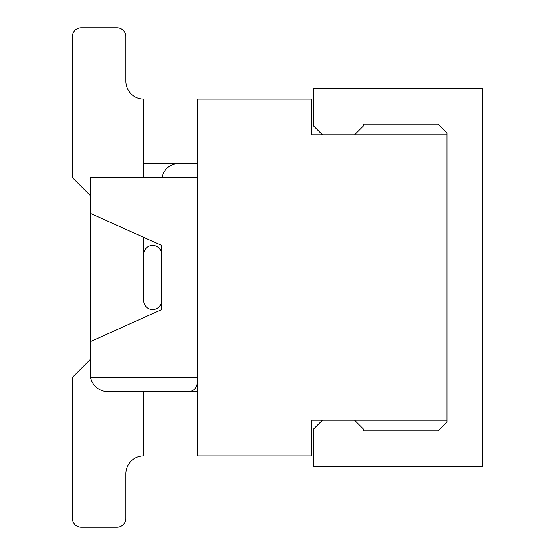 <?xml version="1.0" encoding="UTF-8"?>
<svg xmlns="http://www.w3.org/2000/svg" width="555" height="555" viewBox="0 0 555 555"><rect width="100%" height="100%" fill="white"/><g stroke="black" fill="none" stroke-linecap="round" stroke-linejoin="round"><path stroke-width="0.83" d="M197.226 177.6L90.188 177.6L90.188 377.4L197.226 377.4M90.188 341.72L161.547 309.614L161.547 245.386L90.188 213.28L90.188 341.72M153.617 241.82L161.547 245.386L161.547 300.692A8.922 8.922 0 0 1 152.625 309.614A8.922 8.922 0 0 1 143.703 300.692L143.703 237.36M179.383 163.33L197.226 163.33L179.383 163.33A17.836 17.836 0 0 0 161.907 177.6L143.703 177.6L143.703 99.109A17.836 17.836 0 0 1 125.867 81.266L125.867 36.672A8.922 8.922 0 0 0 116.945 27.75L81.266 27.75A8.922 8.922 0 0 0 72.351 36.672L72.351 177.6L90.188 195.436M354.541 134.789L363.463 125.867L363.463 124.084L438.055 124.084L446.976 132.999L446.976 134.789L311.397 134.789L311.397 99.109L197.226 99.109L197.226 455.891L311.397 455.891L311.397 420.211L446.976 420.211L446.976 422.001L438.055 430.916L363.463 430.916L363.463 429.133L354.541 420.211M446.976 134.789L446.976 420.211M90.548 377.4A17.836 17.836 0 0 0 108.024 391.67L188.305 391.67A8.922 8.922 0 0 0 197.226 382.749M143.703 300.692A8.922 8.922 0 0 0 152.625 309.614A8.922 8.922 0 0 0 161.547 300.692A8.922 8.922 0 0 1 152.625 309.614A8.922 8.922 0 0 1 143.703 300.692A8.922 8.922 0 0 0 152.625 309.614A8.922 8.922 0 0 0 161.547 300.692A8.922 8.922 0 0 1 152.625 309.614A8.922 8.922 0 0 1 143.703 300.692A8.922 8.922 0 0 0 152.625 309.614A8.922 8.922 0 0 0 161.547 300.692M125.867 81.266L125.867 36.672M116.945 27.75L81.266 27.75M125.867 473.734L125.867 518.328L125.867 473.734A17.836 17.836 0 0 1 143.703 455.891L143.703 391.67L188.305 391.67M143.703 163.33L188.305 163.33L143.703 163.33M125.867 518.328A8.922 8.922 0 0 1 116.945 527.25L81.266 527.25A8.922 8.922 0 0 1 72.351 518.328L72.351 377.4L90.188 359.564M143.703 254.308A8.922 8.922 0 0 1 152.625 245.386A8.922 8.922 0 0 1 161.547 254.308A8.922 8.922 0 0 0 152.625 245.386A8.922 8.922 0 0 0 143.703 254.308A8.922 8.922 0 0 1 152.625 245.386A8.922 8.922 0 0 1 161.547 254.308A8.922 8.922 0 0 0 152.625 245.386A8.922 8.922 0 0 0 143.703 254.308A8.922 8.922 0 0 1 152.625 245.386A8.922 8.922 0 0 1 161.547 254.308A8.922 8.922 0 0 0 152.625 245.386A8.922 8.922 0 0 0 143.703 254.308M197.226 391.67L179.383 391.67L197.226 391.67M116.945 527.25L81.266 527.25M322.434 134.789L313.513 125.867L313.513 88.405L482.649 88.405L482.649 466.595L313.513 466.595L313.513 429.133L322.434 420.211"/></g></svg>
